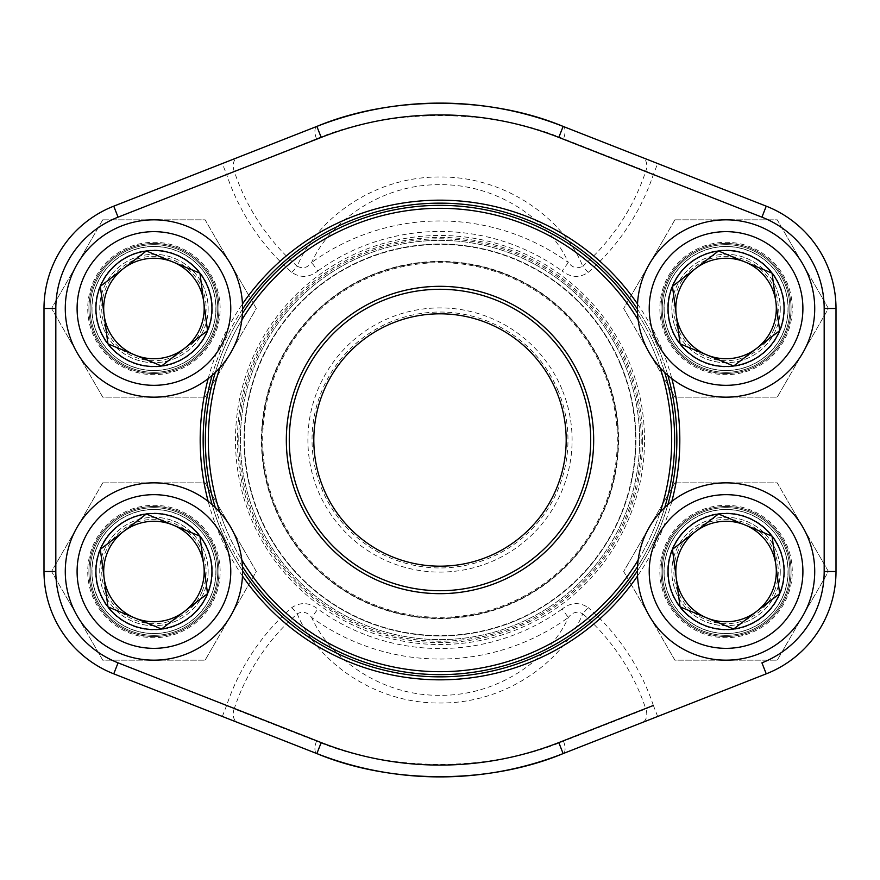 <?xml version="1.0" encoding="UTF-8"?>
<svg xmlns="http://www.w3.org/2000/svg" width="880" height="880" viewBox="0 0 880 880"><rect width="100%" height="100%" fill="white"/><g stroke="black" fill="none" stroke-linecap="round" stroke-linejoin="round"><path stroke-width="0.66" stroke-dasharray="4.4 3.3" d="M774.301 591.437A52.195 52.195 0 0 1 684.684 603.317A52.195 52.195 0 0 1 719.202 519.772A52.195 52.195 0 0 1 774.301 591.437M644.127 537.658A88.66 88.66 0 0 1 796.356 517.473A88.66 88.66 0 0 1 737.715 659.395A88.66 88.66 0 0 1 644.127 537.658M672.474 549.362A57.992 57.992 0 0 1 772.046 536.162A57.992 57.992 0 0 1 733.689 628.991A57.992 57.992 0 0 1 672.474 549.362A57.992 57.992 0 0 0 703.923 625.108A57.992 57.992 0 0 0 779.658 593.648A57.992 57.992 0 0 0 748.209 517.913A57.992 57.992 0 0 0 672.474 549.362M202.169 328.427A52.195 52.195 0 0 1 112.552 340.307A52.195 52.195 0 0 1 147.07 256.751A52.195 52.195 0 0 1 202.169 328.427M71.995 274.637A88.66 88.66 0 0 1 224.224 254.463A88.66 88.66 0 0 1 165.583 396.385A88.66 88.66 0 0 1 71.995 274.637M100.342 286.352A57.992 57.992 0 0 1 199.914 273.152A57.992 57.992 0 0 1 161.557 365.981A57.992 57.992 0 0 1 100.342 286.352A57.992 57.992 0 0 0 131.791 362.087A57.992 57.992 0 0 0 207.526 330.638A57.992 57.992 0 0 0 176.077 254.892A57.992 57.992 0 0 0 100.342 286.352M202.169 591.437A52.195 52.195 0 0 1 112.552 603.317A52.195 52.195 0 0 1 147.07 519.772A52.195 52.195 0 0 1 202.169 591.437M71.995 537.658A88.66 88.66 0 0 1 224.224 517.473A88.66 88.66 0 0 1 165.583 659.395A88.66 88.66 0 0 1 71.995 537.658M100.342 549.362A57.992 57.992 0 0 1 199.914 536.162A57.992 57.992 0 0 1 161.557 628.991A57.992 57.992 0 0 1 100.342 549.362A57.992 57.992 0 0 0 131.791 625.108A57.992 57.992 0 0 0 207.526 593.648A57.992 57.992 0 0 0 176.077 517.913A57.992 57.992 0 0 0 100.342 549.362M774.301 328.427A52.195 52.195 0 0 1 684.684 340.307A52.195 52.195 0 0 1 719.202 256.751A52.195 52.195 0 0 1 774.301 328.427M644.127 274.637A88.66 88.66 0 0 1 796.356 254.463A88.66 88.66 0 0 1 737.715 396.385A88.66 88.66 0 0 1 644.127 274.637M672.474 286.352A57.992 57.992 0 0 1 772.046 273.152A57.992 57.992 0 0 1 733.689 365.981A57.992 57.992 0 0 1 672.474 286.352A57.992 57.992 0 0 0 703.923 362.087A57.992 57.992 0 0 0 779.658 330.638A57.992 57.992 0 0 0 748.209 254.892A57.992 57.992 0 0 0 672.474 286.352M102.751 482.856L205.117 482.856L256.311 571.505L205.117 660.165L102.751 660.165L51.557 571.505L102.751 482.856L205.117 482.856L256.311 571.505L205.117 660.165L102.751 660.165L51.557 571.505L102.751 482.856M208.142 571.505A54.208 54.208 0 0 1 126.83 618.453A54.208 54.208 0 0 1 126.83 524.557A54.208 54.208 0 0 1 208.142 571.505A54.208 54.208 0 0 0 126.83 524.557A54.208 54.208 0 0 0 126.83 618.453A54.208 54.208 0 0 0 208.142 571.505M217.767 571.505A63.833 63.833 0 0 1 122.023 626.791A63.833 63.833 0 0 1 122.023 516.23A63.833 63.833 0 0 1 217.767 571.505A63.833 63.833 0 0 0 122.023 516.23A63.833 63.833 0 0 0 122.023 626.791A63.833 63.833 0 0 0 217.767 571.505M77.154 527.175A88.66 88.66 0 0 1 230.714 527.175A88.66 88.66 0 0 1 153.934 660.165A88.66 88.66 0 0 1 77.154 527.175A88.66 88.66 0 0 1 230.714 527.175A88.66 88.66 0 0 1 153.934 660.165A88.66 88.66 0 0 1 77.154 527.175M674.883 482.856L777.249 482.856L828.443 571.505L777.249 660.165L674.883 660.165L623.689 571.505L674.883 482.856L777.249 482.856L828.443 571.505L777.249 660.165L674.883 660.165L623.689 571.505L674.883 482.856M780.274 571.505A54.208 54.208 0 0 1 698.962 618.453A54.208 54.208 0 0 1 698.962 524.557A54.208 54.208 0 0 1 780.274 571.505A54.208 54.208 0 0 0 698.962 524.557A54.208 54.208 0 0 0 698.962 618.453A54.208 54.208 0 0 0 780.274 571.505M789.899 571.505A63.833 63.833 0 0 1 694.144 626.791A63.833 63.833 0 0 1 694.144 516.23A63.833 63.833 0 0 1 789.899 571.505A63.833 63.833 0 0 0 694.144 516.23A63.833 63.833 0 0 0 694.144 626.791A63.833 63.833 0 0 0 789.899 571.505M649.286 527.175A88.66 88.66 0 0 1 802.846 527.175A88.66 88.66 0 0 1 726.066 660.165A88.66 88.66 0 0 1 649.286 527.175A88.66 88.66 0 0 1 802.846 527.175A88.66 88.66 0 0 1 726.066 660.165A88.66 88.66 0 0 1 649.286 527.175M102.751 219.835L205.117 219.835L256.311 308.495L205.117 397.144L102.751 397.144L51.557 308.495L102.751 219.835L205.117 219.835L256.311 308.495L205.117 397.144L102.751 397.144L51.557 308.495L102.751 219.835M208.142 308.495A54.208 54.208 0 0 1 126.83 355.443A54.208 54.208 0 0 1 126.83 261.547A54.208 54.208 0 0 1 208.142 308.495A54.208 54.208 0 0 0 126.83 261.547A54.208 54.208 0 0 0 126.83 355.443A54.208 54.208 0 0 0 208.142 308.495M217.767 308.495A63.833 63.833 0 0 1 122.023 363.77A63.833 63.833 0 0 1 122.023 253.209A63.833 63.833 0 0 1 217.767 308.495A63.833 63.833 0 0 0 122.023 253.209A63.833 63.833 0 0 0 122.023 363.77A63.833 63.833 0 0 0 217.767 308.495M77.154 264.165A88.66 88.66 0 0 1 230.714 264.165A88.66 88.66 0 0 1 153.934 397.144A88.66 88.66 0 0 1 77.154 264.165A88.66 88.66 0 0 1 230.714 264.165A88.66 88.66 0 0 1 153.934 397.144A88.66 88.66 0 0 1 77.154 264.165M674.883 219.835L777.249 219.835L828.443 308.495L777.249 397.144L674.883 397.144L623.689 308.495L674.883 219.835L777.249 219.835L828.443 308.495L777.249 397.144L674.883 397.144L623.689 308.495L674.883 219.835M780.274 308.495A54.208 54.208 0 0 1 698.962 355.443A54.208 54.208 0 0 1 698.962 261.547A54.208 54.208 0 0 1 780.274 308.495A54.208 54.208 0 0 0 698.962 261.547A54.208 54.208 0 0 0 698.962 355.443A54.208 54.208 0 0 0 780.274 308.495M789.899 308.495A63.833 63.833 0 0 1 694.144 363.77A63.833 63.833 0 0 1 694.144 253.209A63.833 63.833 0 0 1 789.899 308.495A63.833 63.833 0 0 0 694.144 253.209A63.833 63.833 0 0 0 694.144 363.77A63.833 63.833 0 0 0 789.899 308.495M649.286 264.165A88.66 88.66 0 0 1 802.846 264.165A88.66 88.66 0 0 1 726.066 397.144A88.66 88.66 0 0 1 649.286 264.165A88.66 88.66 0 0 1 802.846 264.165A88.66 88.66 0 0 1 726.066 397.144A88.66 88.66 0 0 1 649.286 264.165M639.628 440A199.628 199.628 0 0 1 440 639.628A199.628 199.628 0 0 1 240.372 440A199.628 199.628 0 0 1 440 240.372A199.628 199.628 0 0 1 639.628 440A199.628 199.628 0 0 0 340.186 267.124A199.628 199.628 0 0 0 340.186 612.876A199.628 199.628 0 0 0 639.628 440M222.321 716.463L226.633 705.463L118.074 662.838A98.109 98.109 0 0 1 55.825 571.505L55.825 308.495A98.109 98.109 0 0 1 118.074 217.162L226.633 174.537L222.321 163.537L113.751 206.162A109.934 109.934 0 0 0 44 308.495L44 571.505A109.934 109.934 0 0 0 113.751 673.838L316.866 753.588A11.825 4.884 111.4 0 1 316.481 741.224L234.19 708.917A216.744 216.744 0 0 1 297.253 613.8C315.029 658.24 371.415 703.736 440.209 703.01C509.179 703.428 564.718 658.284 582.747 613.8C577.247 610.929 572.44 612.172 568.315 617.518C551.243 656.403 500.984 695.871 439.978 695.321C379.06 695.838 328.933 656.612 311.685 617.518L317.845 609.004C309.265 602.349 300.586 601.865 291.808 607.585A225.005 225.005 0 0 0 226.633 705.463L234.19 708.917A11.825 8.25 111.4 0 0 237.71 722.502M563.519 741.224A11.825 4.884 68.6 0 1 563.134 753.588L642.29 722.502A11.825 8.25 68.6 0 0 645.81 708.917L563.519 741.224C490.171 771.98 390.302 772.156 316.481 741.224M761.926 217.162L766.249 206.162L657.679 163.537L653.367 174.537L761.926 217.162A98.109 98.109 0 0 1 824.175 308.495L836 308.495A109.934 109.934 0 0 0 766.249 206.162A109.934 109.934 0 0 1 836 308.495L836 571.505L824.175 571.505A98.109 98.109 0 0 1 761.926 662.838L766.249 673.838A109.934 109.934 0 0 0 836 571.505A109.934 109.934 0 0 1 766.249 673.838L642.29 722.502M588.192 272.415L582.747 266.2A216.744 216.744 0 0 0 645.81 171.083L653.367 174.537A225.005 225.005 0 0 1 588.192 272.415C579.414 278.135 570.735 277.651 562.155 270.996L568.315 262.482C572.418 267.828 577.236 269.071 582.747 266.2C564.971 221.76 508.585 176.264 439.791 176.99C370.821 176.572 315.282 221.716 297.253 266.2C302.753 269.071 307.56 267.828 311.685 262.482C328.757 223.597 379.016 184.129 440.022 184.679C500.94 184.162 551.067 223.388 568.315 262.482A219.032 219.032 0 0 0 311.685 262.482L317.845 270.996C309.254 277.651 300.575 278.135 291.808 272.415A225.005 225.005 0 0 1 226.633 174.537L316.481 138.776C389.829 108.02 489.698 107.844 563.519 138.776L645.81 171.083A11.825 8.25 111.4 0 0 642.29 157.498L657.679 163.537M642.29 157.498L563.134 126.412A11.825 4.884 111.4 0 1 563.519 138.776M316.481 138.776A11.825 4.884 68.6 0 1 316.866 126.412L222.321 163.537M791.076 308.495A65.01 65.01 0 0 0 693.561 252.186A65.01 65.01 0 0 0 693.561 364.793A65.01 65.01 0 0 0 791.076 308.495A65.01 65.01 0 0 1 693.561 364.793A65.01 65.01 0 0 1 693.561 252.186A65.01 65.01 0 0 1 791.076 308.495M791.076 571.505A65.01 65.01 0 0 0 693.561 515.207A65.01 65.01 0 0 0 693.561 627.814A65.01 65.01 0 0 0 791.076 571.505A65.01 65.01 0 0 1 693.561 627.814A65.01 65.01 0 0 1 693.561 515.207A65.01 65.01 0 0 1 791.076 571.505M218.944 308.495A65.01 65.01 0 0 0 121.429 252.186A65.01 65.01 0 0 0 121.429 364.793A65.01 65.01 0 0 0 218.944 308.495A65.01 65.01 0 0 1 121.429 364.793A65.01 65.01 0 0 1 121.429 252.186A65.01 65.01 0 0 1 218.944 308.495M218.944 571.505A65.01 65.01 0 0 0 121.429 515.207A65.01 65.01 0 0 0 121.429 627.814A65.01 65.01 0 0 0 218.944 571.505A65.01 65.01 0 0 1 121.429 627.814A65.01 65.01 0 0 1 121.429 515.207A65.01 65.01 0 0 1 218.944 571.505M291.808 607.585L297.253 613.8C302.764 610.929 307.582 612.172 311.685 617.518A219.032 219.032 0 0 0 568.315 617.518L562.155 609.004C570.746 602.349 579.425 601.865 588.192 607.585L582.747 613.8A216.744 216.744 0 0 1 645.81 708.917L653.367 705.463A225.005 225.005 0 0 0 588.192 607.585M671.825 501.38A239.811 239.811 0 0 1 637.527 576.004M242.473 576.004A239.811 239.811 0 0 1 208.175 501.38M208.175 378.62A239.811 239.811 0 0 1 242.473 303.996M637.527 303.996A239.811 239.811 0 0 1 671.825 378.62M642.576 440A202.576 202.576 0 0 1 338.712 615.439A202.576 202.576 0 0 1 338.712 264.561A202.576 202.576 0 0 1 642.576 440M440 676.863A236.863 236.863 0 0 0 676.863 440A236.863 236.863 0 0 0 440 203.137A236.863 236.863 0 0 0 203.137 440A236.863 236.863 0 0 0 440 676.863M667.876 375.375A236.863 236.863 0 0 0 637.406 309.111M242.594 309.111A236.863 236.863 0 0 0 212.124 375.375M212.124 504.625A236.863 236.863 0 0 0 242.594 570.889M637.406 570.889A236.863 236.863 0 0 0 667.876 504.625M215.996 308.495A62.062 62.062 0 0 0 122.903 254.749A62.062 62.062 0 0 0 122.903 362.241A62.062 62.062 0 0 0 215.996 308.495A62.062 62.062 0 0 1 122.903 362.241A62.062 62.062 0 0 1 122.903 254.749A62.062 62.062 0 0 1 215.996 308.495M215.996 571.505A62.062 62.062 0 0 0 122.903 517.759A62.062 62.062 0 0 0 122.903 625.251A62.062 62.062 0 0 0 215.996 571.505A62.062 62.062 0 0 1 122.903 625.251A62.062 62.062 0 0 1 122.903 517.759A62.062 62.062 0 0 1 215.996 571.505M788.128 308.495A62.062 62.062 0 0 0 695.035 254.749A62.062 62.062 0 0 0 695.035 362.241A62.062 62.062 0 0 0 788.128 308.495A62.062 62.062 0 0 1 695.035 362.241A62.062 62.062 0 0 1 695.035 254.749A62.062 62.062 0 0 1 788.128 308.495M788.128 571.505A62.062 62.062 0 0 0 695.035 517.759A62.062 62.062 0 0 0 695.035 625.251A62.062 62.062 0 0 0 788.128 571.505A62.062 62.062 0 0 1 695.035 625.251A62.062 62.062 0 0 1 695.035 517.759A62.062 62.062 0 0 1 788.128 571.505M657.679 716.463L653.367 705.463M291.808 272.415L297.253 266.2A216.744 216.744 0 0 1 234.19 171.083A11.825 8.25 68.6 0 1 237.71 157.498M660.143 367.774A231.693 231.693 0 0 0 638.154 319.935M241.846 319.935A231.693 231.693 0 0 0 219.857 367.774M219.857 512.226A231.693 231.693 0 0 0 241.846 560.065M638.154 560.065A231.693 231.693 0 0 0 660.143 512.226M637.538 313.368A234.641 234.641 0 0 1 656.744 350.119A234.641 234.641 0 0 0 350.119 223.256A234.641 234.641 0 0 0 223.256 529.881A234.641 234.641 0 0 0 529.881 656.744A234.641 234.641 0 0 0 656.744 350.119A234.641 234.641 0 0 1 664.73 372.504M664.73 507.496A234.641 234.641 0 0 1 637.538 566.632M242.462 566.632A234.641 234.641 0 0 1 215.27 507.496M215.27 372.504A234.641 234.641 0 0 1 242.462 313.368M225.984 528.748A231.693 231.693 0 0 1 470.151 210.276A231.693 231.693 0 0 1 623.865 580.976A231.693 231.693 0 0 1 225.984 528.748M620.983 364.947A195.932 195.932 0 0 0 284.515 320.782A195.932 195.932 0 0 0 414.502 634.26A195.932 195.932 0 0 0 620.983 364.947A195.932 195.932 0 0 0 364.947 259.017A195.932 195.932 0 0 0 259.017 515.053A195.932 195.932 0 0 0 515.053 620.983A195.932 195.932 0 0 0 620.983 364.947A195.932 195.932 0 0 0 364.947 259.017A195.932 195.932 0 0 0 259.017 515.053A195.932 195.932 0 0 0 515.053 620.983A195.932 195.932 0 0 0 620.983 364.947M562.023 389.4A132.099 132.099 0 0 0 335.17 359.623A132.099 132.099 0 0 0 422.807 570.977A132.099 132.099 0 0 0 562.023 389.4M558.206 390.984A127.963 127.963 0 0 0 338.448 362.142A127.963 127.963 0 0 0 423.346 566.874A127.963 127.963 0 0 0 558.206 390.984M556.567 391.666A126.192 126.192 0 0 0 339.856 363.22A126.192 126.192 0 0 0 423.577 565.114A126.192 126.192 0 0 0 556.567 391.666M579.216 382.272A150.711 150.711 0 0 0 320.397 348.293A150.711 150.711 0 0 0 420.387 589.435A150.711 150.711 0 0 0 579.216 382.272M604.604 371.745A178.2 178.2 0 0 0 371.745 275.396A178.2 178.2 0 0 0 275.396 508.255A178.2 178.2 0 0 0 508.255 604.604A178.2 178.2 0 0 0 604.604 371.745A178.2 178.2 0 0 1 416.812 616.682A178.2 178.2 0 0 1 298.584 331.573A178.2 178.2 0 0 1 604.604 371.745A178.2 178.2 0 0 1 416.812 616.682A178.2 178.2 0 0 1 298.584 331.573A178.2 178.2 0 0 1 604.604 371.745A178.2 178.2 0 0 0 371.745 275.396A178.2 178.2 0 0 0 275.396 508.255A178.2 178.2 0 0 0 508.255 604.604A178.2 178.2 0 0 0 604.604 371.745M664.884 546.227A66.198 66.198 0 0 1 778.547 531.157A66.198 66.198 0 0 1 734.767 637.131A66.198 66.198 0 0 1 664.884 546.227M668.833 547.866A61.93 61.93 0 0 1 775.159 533.764A61.93 61.93 0 0 1 734.206 632.896A61.93 61.93 0 0 1 668.833 547.866M672.045 549.186A58.443 58.443 0 0 1 772.398 535.887A58.443 58.443 0 0 1 733.744 629.453A58.443 58.443 0 0 1 672.045 549.186M92.752 283.217A66.198 66.198 0 0 1 206.415 268.147A66.198 66.198 0 0 1 162.635 374.11A66.198 66.198 0 0 1 92.752 283.217M96.701 284.845A61.93 61.93 0 0 1 203.027 270.754A61.93 61.93 0 0 1 162.074 369.886A61.93 61.93 0 0 1 96.701 284.845M99.913 286.176A58.443 58.443 0 0 1 200.266 272.866A58.443 58.443 0 0 1 161.612 366.432A58.443 58.443 0 0 1 99.913 286.176M92.752 546.227A66.198 66.198 0 0 1 206.415 531.157A66.198 66.198 0 0 1 162.635 637.131A66.198 66.198 0 0 1 92.752 546.227M96.701 547.866A61.93 61.93 0 0 1 203.027 533.764A61.93 61.93 0 0 1 162.074 632.896A61.93 61.93 0 0 1 96.701 547.866M99.913 549.186A58.443 58.443 0 0 1 200.266 535.887A58.443 58.443 0 0 1 161.612 629.453A58.443 58.443 0 0 1 99.913 549.186M664.884 283.217A66.198 66.198 0 0 1 778.547 268.147A66.198 66.198 0 0 1 734.767 374.11A66.198 66.198 0 0 1 664.884 283.217M668.833 284.845A61.93 61.93 0 0 1 775.159 270.754A61.93 61.93 0 0 1 734.206 369.886A61.93 61.93 0 0 1 668.833 284.845M672.045 286.176A58.443 58.443 0 0 1 772.398 272.866A58.443 58.443 0 0 1 733.744 366.432A58.443 58.443 0 0 1 672.045 286.176M55.825 571.505L44 571.505A109.934 109.934 0 0 0 113.751 673.838L118.074 662.838M118.074 217.162L113.751 206.162A109.934 109.934 0 0 0 44 308.495L55.825 308.495M644.534 440A204.534 204.534 0 0 0 337.733 262.867A204.534 204.534 0 0 0 337.733 617.133A204.534 204.534 0 0 0 644.534 440M562.155 609.004A208.538 208.538 0 0 1 317.845 609.004M317.845 270.996A208.538 208.538 0 0 1 562.155 270.996M238.799 440A201.201 201.201 0 0 1 440 238.799A201.201 201.201 0 0 1 641.201 440A201.201 201.201 0 0 1 440 641.201A201.201 201.201 0 0 1 238.799 440M604.956 371.602A178.574 178.574 0 0 0 298.287 331.342A178.574 178.574 0 0 0 416.757 617.056A178.574 178.574 0 0 0 604.956 371.602M620.642 365.09A195.558 195.558 0 0 1 514.91 620.642A195.558 195.558 0 0 1 259.358 514.91A195.558 195.558 0 0 1 365.09 259.358A195.558 195.558 0 0 1 620.642 365.09M276.21 507.925A177.309 177.309 0 0 1 372.075 276.21A177.309 177.309 0 0 1 603.79 372.075A177.309 177.309 0 0 1 507.925 603.79A177.309 177.309 0 0 1 276.21 507.925"/><path stroke-width="1.32" d="M680.075 606.859A58.014 58.014 0 0 1 718.443 513.997A58.014 58.014 0 0 1 779.68 593.659A58.014 58.014 0 0 1 680.075 606.859L672.452 549.351L718.443 513.997L772.057 536.151L779.68 593.659L733.689 629.013L680.075 606.859L672.452 549.351L695.442 531.674L718.443 513.997L772.057 536.151L779.68 593.659L733.689 629.013L680.075 606.859M695.442 531.674A50.237 50.237 0 0 1 772.497 590.689A50.237 50.237 0 0 1 676.258 578.105A50.237 50.237 0 0 1 695.442 531.674M644.127 537.658A88.66 88.66 0 0 1 796.356 517.473A88.66 88.66 0 0 1 737.715 659.395A88.66 88.66 0 0 1 644.127 537.658A88.66 88.66 0 0 1 796.356 517.473A88.66 88.66 0 0 1 737.715 659.395A88.66 88.66 0 0 1 644.127 537.658M107.943 343.849A58.014 58.014 0 0 1 146.311 250.987A58.014 58.014 0 0 1 207.548 330.649A58.014 58.014 0 0 1 107.943 343.849L100.32 286.341L146.311 250.987L199.925 273.141L207.548 330.649L161.557 366.003L107.943 343.849L100.32 286.341L146.311 250.987L199.925 273.141L207.548 330.649L184.558 348.326L161.557 366.003L107.943 343.849M123.31 268.664A50.237 50.237 0 0 1 200.365 327.679A50.237 50.237 0 0 1 104.126 315.095A50.237 50.237 0 0 1 123.31 268.664M71.995 274.637A88.66 88.66 0 0 1 224.224 254.463A88.66 88.66 0 0 1 165.583 396.385A88.66 88.66 0 0 1 71.995 274.637A88.66 88.66 0 0 1 224.224 254.463A88.66 88.66 0 0 1 165.583 396.385A88.66 88.66 0 0 1 71.995 274.637M107.943 606.859A58.014 58.014 0 0 1 146.311 513.997A58.014 58.014 0 0 1 207.548 593.659A58.014 58.014 0 0 1 107.943 606.859L100.32 549.351L146.311 513.997L199.925 536.151L207.548 593.659L161.557 629.013L107.943 606.859L100.32 549.351L123.31 531.674L146.311 513.997L199.925 536.151L207.548 593.659L161.557 629.013L107.943 606.859M123.31 531.674A50.237 50.237 0 0 1 200.365 590.689A50.237 50.237 0 0 1 104.126 578.105A50.237 50.237 0 0 1 123.31 531.674M71.995 537.658A88.66 88.66 0 0 1 224.224 517.473A88.66 88.66 0 0 1 165.583 659.395A88.66 88.66 0 0 1 71.995 537.658A88.66 88.66 0 0 1 224.224 517.473A88.66 88.66 0 0 1 165.583 659.395A88.66 88.66 0 0 1 71.995 537.658M680.075 343.849A58.014 58.014 0 0 1 718.443 250.987A58.014 58.014 0 0 1 779.68 330.649A58.014 58.014 0 0 1 680.075 343.849L672.452 286.341L718.443 250.987L772.057 273.141L779.68 330.649L733.689 366.003L680.075 343.849L672.452 286.341L718.443 250.987L772.057 273.141L779.68 330.649L756.69 348.326L733.689 366.003L680.075 343.849M695.442 268.664A50.237 50.237 0 0 1 772.497 327.679A50.237 50.237 0 0 1 676.258 315.095A50.237 50.237 0 0 1 695.442 268.664M644.127 274.637A88.66 88.66 0 0 1 796.356 254.463A88.66 88.66 0 0 1 737.715 396.385A88.66 88.66 0 0 1 644.127 274.637A88.66 88.66 0 0 1 796.356 254.463A88.66 88.66 0 0 1 737.715 396.385A88.66 88.66 0 0 1 644.127 274.637M761.926 217.162L766.249 206.162A109.934 109.934 0 0 1 836 308.495L824.175 308.495L824.175 571.505L824.175 308.495A98.109 98.109 0 0 0 761.926 217.162L558.811 137.412A325.072 325.072 0 0 0 321.189 137.412L118.074 217.162A98.109 98.109 0 0 0 55.825 308.495L55.825 571.505L44 571.505L44 308.495A109.934 109.934 0 0 1 113.751 206.162L316.866 126.412A336.897 336.897 0 0 1 563.134 126.412L766.249 206.162A109.934 109.934 0 0 1 836 308.495L836 571.505A109.934 109.934 0 0 1 766.249 673.838L563.134 753.588A336.897 336.897 0 0 1 316.866 753.588L113.751 673.838A109.934 109.934 0 0 1 44 571.505A109.934 109.934 0 0 0 113.751 673.838L118.074 662.838L321.189 742.588A325.072 325.072 0 0 0 558.811 742.588L653.367 705.463M671.825 378.62A239.811 239.811 0 0 1 671.825 501.38M637.527 576.004A239.811 239.811 0 0 1 242.473 576.004M208.175 501.38A239.811 239.811 0 0 1 208.175 378.62M242.473 303.996A239.811 239.811 0 0 1 637.527 303.996M563.134 126.412C489.225 95.557 390.313 95.733 316.866 126.412A336.897 336.897 0 0 1 563.134 126.412L558.811 137.412M316.866 753.588C390.775 784.443 489.687 784.267 563.134 753.588A336.897 336.897 0 0 1 316.866 753.588L321.189 742.588M667.876 504.625A236.863 236.863 0 0 0 667.876 375.375M637.406 309.111A236.863 236.863 0 0 0 242.594 309.111M212.124 375.375A236.863 236.863 0 0 0 212.124 504.625M242.594 570.889A236.863 236.863 0 0 0 637.406 570.889M581.955 381.139A153.67 153.67 0 0 1 420.002 592.361A153.67 153.67 0 0 1 318.043 346.5A153.67 153.67 0 0 1 581.955 381.139M638.154 319.935A231.693 231.693 0 0 0 241.846 319.935M219.857 367.774A231.693 231.693 0 0 0 219.857 512.226M241.846 560.065A231.693 231.693 0 0 0 638.154 560.065M660.143 512.226A231.693 231.693 0 0 0 660.143 367.774M664.73 372.504A234.641 234.641 0 0 1 664.73 507.496M637.538 566.632A234.641 234.641 0 0 1 242.462 566.632M215.27 507.496A234.641 234.641 0 0 1 215.27 372.504M242.462 313.368A234.641 234.641 0 0 1 637.538 313.368M556.567 391.666A126.192 126.192 0 0 0 339.856 363.22A126.192 126.192 0 0 0 423.577 565.114A126.192 126.192 0 0 0 556.567 391.666M579.216 382.272A150.711 150.711 0 0 0 320.397 348.293A150.711 150.711 0 0 0 420.387 589.435A150.711 150.711 0 0 0 579.216 382.272M655.05 542.168A76.835 76.835 0 0 0 736.164 647.68A76.835 76.835 0 0 0 786.984 524.678A76.835 76.835 0 0 0 655.05 542.168M82.918 279.158A76.835 76.835 0 0 0 164.032 384.659A76.835 76.835 0 0 0 214.852 261.668A76.835 76.835 0 0 0 82.918 279.158M82.918 542.168A76.835 76.835 0 0 0 164.032 647.68A76.835 76.835 0 0 0 214.852 524.678A76.835 76.835 0 0 0 82.918 542.168M655.05 279.158A76.835 76.835 0 0 0 736.164 384.659A76.835 76.835 0 0 0 786.984 261.668A76.835 76.835 0 0 0 655.05 279.158M836 571.505A109.934 109.934 0 0 1 766.249 673.838L761.926 662.838A98.109 98.109 0 0 0 824.175 571.505L836 571.505M55.825 308.495L44 308.495A109.934 109.934 0 0 1 113.751 206.162L118.074 217.162M55.825 571.505A98.109 98.109 0 0 0 118.074 662.838M316.866 126.412L321.189 137.412M558.811 742.588L563.134 753.588"/></g></svg>
